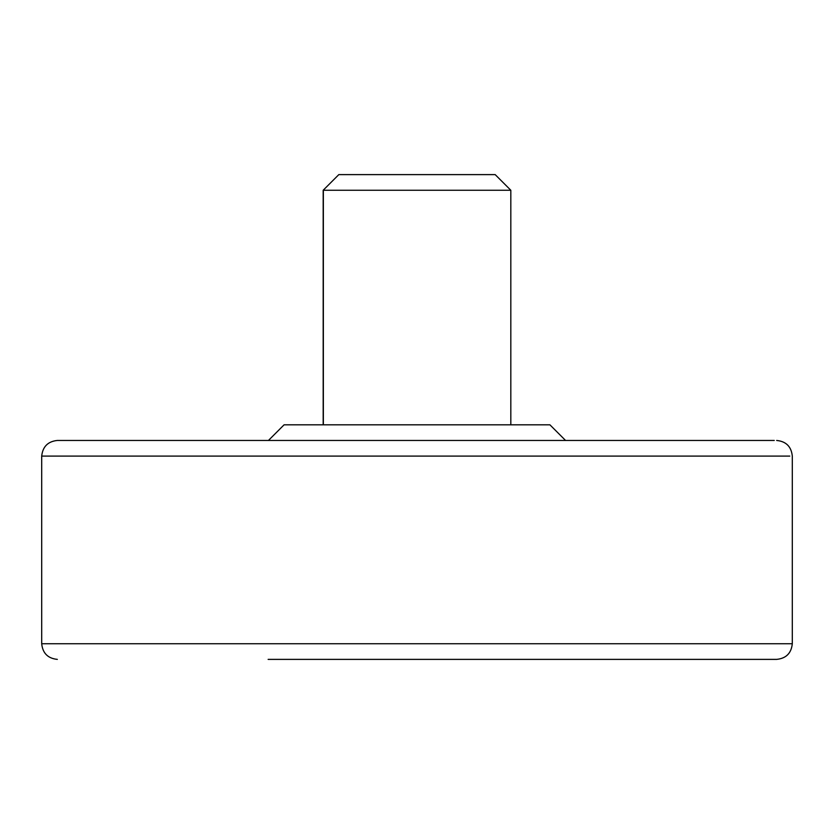 <?xml version="1.0" encoding="UTF-8"?>
<svg xmlns="http://www.w3.org/2000/svg" width="834" height="834" viewBox="0 0 834 834"><rect width="100%" height="100%" fill="white"/><g stroke="black" fill="none" stroke-linecap="round" stroke-linejoin="round"><path stroke-width="1.25" d="M565.556 440.456L549.919 424.819L284.331 424.819M510.168 190.256L323.175 190.256L338.812 174.619L494.864 174.619M776.663 440.456C786.118 441.415 791.33 446.628 792.3 456.094L792.3 643.744C791.33 653.21 786.118 658.422 776.663 659.381L268.131 659.381M774.254 440.456L57.337 440.456C47.924 441.436 42.711 446.649 41.7 456.094L41.7 643.744C42.67 653.21 47.882 658.422 57.337 659.381M323.352 190.256L323.352 424.819M792.185 643.744L41.7 643.744M789.788 456.094L41.7 456.094M268.444 440.456L284.081 424.819M495.188 174.619L510.825 190.256L510.825 424.819M323.175 424.819L323.175 190.256"/></g></svg>

